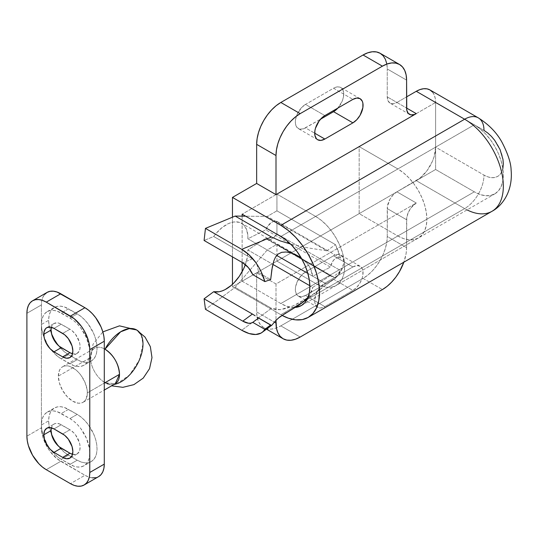 <?xml version="1.0" encoding="UTF-8"?>
<svg xmlns="http://www.w3.org/2000/svg" width="538" height="538" viewBox="0 0 538 538"><rect width="100%" height="100%" fill="white"/><g stroke="black" fill="none" stroke-linecap="round" stroke-linejoin="round"><path stroke-width="0.4" stroke-dasharray="2.69 2.02" d="M432.357 91.937L434.146 94.769L435.242 98.326L435.619 102.469L435.619 147.15L434.146 156.551L432.357 161.44L427.017 170.687L420.043 178.051L396.923 191.831L393.217 194.817L390.077 199.053L387.434 206.296L387.246 236.512L406.594 247.682A34.203 19.745 -60 0 1 403.85 262.188L406.129 253.398L406.594 247.682L406.782 217.466L408.228 212.611L410.891 207.984L416.271 203.001L276.001 283.983L256.653 272.813L256.653 311.912L274.4 322.154L256.653 311.912A34.203 19.745 120 0 0 263.734 327.568A34.203 19.745 120 0 0 280.836 325.873L363.063 278.402L280.836 325.873L300.184 337.044L280.836 325.873L276.115 328.059L271.582 329.088L267.399 328.926L263.734 327.568L260.728 325.073L258.496 321.536L257.117 317.09L256.653 311.912L256.653 272.813L232.47 286.774L280.836 314.703L232.47 286.774L256.653 272.813L276.001 283.983L416.271 203.001L396.923 191.831L416.271 180.66L464.637 208.583L280.836 314.703L281.966 315.335A54.721 31.594 60 0 1 280.836 314.703L464.637 208.583A54.721 31.594 -120 0 0 492.001 211.293M276.001 283.983L276.001 320.305L276.001 283.983M352.908 266.949L356.795 265.597L360.09 266.236L362.289 268.771L362.868 270.641L362.868 275.214L362.289 277.749L360.09 282.827L356.795 287.272L352.908 290.406L324.851 306.606L320.964 307.958L319.209 307.884L316.405 306.27L314.891 302.914L314.696 300.742L315.47 295.806L317.669 290.728L320.964 286.283L324.851 283.149L352.908 266.949A14.365 8.292 -60 0 1 360.09 266.236A14.365 8.292 -60 0 1 362.289 277.749A14.365 8.292 -60 0 1 352.908 290.406L333.56 279.235L337.447 276.102L340.742 271.656L343.52 264.044L343.715 261.643L342.941 257.601L340.742 255.066L337.447 254.427L333.56 255.779L305.503 271.979L301.616 275.113L297.057 282.067L295.544 287.171L295.349 289.572L296.122 293.613L298.321 296.142L301.616 296.788L305.503 295.436L333.56 279.235A14.365 8.292 120 0 0 342.941 266.579A14.365 8.292 120 0 0 340.742 255.066A14.365 8.292 120 0 0 333.56 255.779L352.908 266.949L333.56 255.779L305.503 271.979A14.365 8.292 120 0 0 296.122 284.636A14.365 8.292 120 0 0 298.321 296.142A14.365 8.292 120 0 0 305.503 295.436L333.56 279.235L352.908 290.406L324.851 306.606L305.503 295.436L324.851 306.606A14.365 8.292 -60 0 1 317.669 307.312A14.365 8.292 -60 0 1 315.47 295.806A14.365 8.292 -60 0 1 324.851 283.149L305.503 271.979L324.851 283.149L352.908 266.949M363.063 278.402L382.41 289.572L363.063 278.402A34.203 19.745 120 0 0 387.246 236.512L386.782 242.228L385.403 248.26L383.17 254.38L380.164 260.345L376.499 265.933L372.316 270.93L367.784 275.14L363.063 278.402M386.782 63.773L387.246 68.958L387.246 96.88L387.985 100.734L390.077 103.141L393.217 103.753L396.923 102.469L406.594 96.88L396.923 102.469L406.594 108.051L387.246 96.88L396.923 102.469A13.679 7.902 120 0 1 390.077 103.141L409.425 114.312M232.47 286.774L232.47 284.293L232.47 286.774M232.47 256.868L232.47 217.191L232.47 256.868M337.447 108.548L342 101.595L342.941 99.026L343.715 94.089L342.941 90.048L340.742 87.512L339.202 86.941L335.537 87.304L333.56 88.225L305.503 104.419L301.616 107.56L297.057 114.507L295.544 119.611L295.349 122.012L295.544 124.191L297.057 127.54L299.861 129.16L303.519 128.797L320.527 119.207L305.503 127.876L314.696 133.182L305.503 127.876A14.365 8.292 120 0 1 298.321 128.589A14.365 8.292 120 0 1 296.122 117.082A14.365 8.292 120 0 1 305.503 104.419L324.851 115.589L305.503 104.419L333.56 88.225L352.908 99.396L333.56 88.225A14.365 8.292 120 0 1 340.742 87.512A14.365 8.292 120 0 1 337.884 108.064M502.963 168.044L501.86 171.602L500.071 174.433L497.663 176.43L494.731 177.513L491.389 177.648L487.758 176.827L483.985 175.072L435.619 147.15L435.619 102.469L483.985 130.391L435.619 102.469A27.364 15.797 120 0 0 429.949 89.94M242.14 281.192L280.836 303.533L286.498 306.156L291.939 307.393L295.342 307.42A41.043 23.699 60 0 1 280.836 303.533L474.308 191.831A41.043 23.699 -120 0 0 494.832 193.862A41.043 23.699 -120 0 0 501.12 160.976A41.043 23.699 -120 0 0 474.308 124.809L435.619 102.469L242.14 214.171L435.619 102.469L435.619 169.49L474.308 191.831L280.836 303.533L242.14 281.192L435.619 169.49L242.14 281.192L242.14 271.703L242.14 281.192M242.14 216.148L242.14 262.45L242.14 216.148M380.164 53.296A34.203 19.745 120 0 1 387.246 68.958L406.594 80.128L387.246 68.958L387.246 96.88A13.679 7.902 120 0 0 390.077 103.141M406.594 247.682L406.594 219.753L387.246 208.583L387.246 236.512L406.594 247.682M467.058 209.894A54.721 31.594 60 0 1 464.637 208.583A27.364 15.797 120 0 0 483.985 175.072A27.364 15.797 -120 0 0 503.333 163.902A27.364 15.797 -120 0 0 483.985 130.391A27.364 15.797 120 0 0 478.316 117.869M464.637 208.583L416.271 180.66A27.364 15.797 120 0 0 435.619 147.15L483.985 175.072A27.364 15.797 -60 0 1 464.637 208.583M280.836 236.512L474.308 124.809L280.836 236.512M474.308 124.809L435.619 102.469L435.619 169.49L474.308 191.831L479.97 194.453L485.417 195.691L490.434 195.489L494.832 193.862L498.444 190.869L501.12 186.625L502.774 181.293L503.333 175.072L502.774 168.212L501.12 160.976L498.444 153.633L494.832 146.471L490.434 139.766L485.417 133.767L479.97 128.723L474.308 124.809M396.923 191.831A13.679 7.902 120 0 0 387.246 208.583L406.594 219.753A13.679 7.902 -60 0 1 416.271 203.001L396.923 191.831M91.225 461.584A28.043 16.194 -120 0 1 77.203 460.192L69.947 464.381L61.245 459.358L68.494 455.168L77.203 460.192L68.494 455.168A28.043 16.194 -120 0 1 58.191 445.888L64.627 452.492L68.494 455.168L61.245 459.358A28.043 16.194 60 0 1 50.942 450.077A28.043 16.194 60 0 1 44.298 438.571A28.043 16.194 60 0 1 41.413 425.007A28.043 16.194 60 0 1 47.216 412.169A28.043 16.194 60 0 1 61.245 413.554L68.494 409.371A28.043 16.194 -120 0 0 54.472 407.979A28.043 16.194 -120 0 0 48.669 420.817L41.413 425.007L41.789 429.694L42.919 434.643L47.216 444.549L50.222 449.136L57.371 456.681L61.245 459.358L73.82 466.177L77.539 467.018L80.969 466.883L83.968 465.774L86.436 463.722L88.272 460.824L89.395 457.179L89.779 452.935L89.395 448.248L86.436 438.282L80.969 428.806L77.539 424.711L73.82 421.254L69.947 418.584L57.371 411.765L53.652 410.918L50.222 411.052L47.216 412.169L44.755 414.213L42.919 417.118L41.789 420.756L41.413 425.007L48.669 420.817L49.045 425.504L51.554 434.381A28.043 16.194 -120 0 1 48.669 420.817L49.045 416.573L50.175 412.928L52.011 410.023L54.472 407.979L57.479 406.869L60.908 406.728L64.627 407.575L77.203 414.395L68.494 409.371L61.245 413.554L69.947 418.584A28.043 16.194 60 0 1 88.272 443.299A28.043 16.194 60 0 1 83.968 465.774A28.043 16.194 60 0 1 69.947 464.381L77.203 460.192L81.07 461.987L84.796 462.835L88.219 462.693L91.225 461.584L93.693 459.533L95.522 456.634L96.652 452.989L97.035 448.746L96.652 444.058L95.522 439.109L93.693 434.092L88.219 424.616L84.796 420.521L81.07 417.071L77.203 414.395L69.947 418.584L77.203 414.395A28.043 16.194 -120 0 1 95.522 439.109A28.043 16.194 -120 0 1 91.225 461.584L83.968 465.774M91.225 361.052A28.043 16.194 -120 0 1 77.203 359.66L69.947 363.849L61.245 358.826L68.494 354.636L77.203 359.66L68.494 354.636A28.043 16.194 -120 0 1 58.191 345.349L64.627 351.96L68.494 354.636L61.245 358.826A28.043 16.194 60 0 1 50.942 349.539A28.043 16.194 60 0 1 44.298 338.039A28.043 16.194 60 0 1 41.413 324.475A28.043 16.194 60 0 1 47.216 311.636A28.043 16.194 60 0 1 61.245 313.022L68.494 308.832A28.043 16.194 -120 0 0 54.472 307.447A28.043 16.194 -120 0 0 48.669 320.285L41.413 324.475L41.789 329.162L42.919 334.111L47.216 344.017L50.222 348.604L57.371 356.149L61.245 358.826L73.82 365.645L77.539 366.486L80.969 366.351L83.968 365.235L86.436 363.19L88.272 360.292L89.395 356.647L89.779 352.397L89.395 347.709L86.436 337.75L80.969 328.274L77.539 324.179L73.82 320.722L69.947 318.052L57.371 311.233L53.652 310.386L50.222 310.52L47.216 311.636L44.755 313.681L42.919 316.579L41.789 320.224L41.413 324.475L48.669 320.285L49.045 324.972L51.554 333.849A28.043 16.194 -120 0 1 48.669 320.285L49.045 316.035L50.175 312.396L52.011 309.491L54.472 307.447L57.479 306.33L60.908 306.196L64.627 307.043L77.203 313.862L68.494 308.832L61.245 313.022L69.947 318.052A28.043 16.194 60 0 1 88.272 342.767A28.043 16.194 60 0 1 83.968 365.235A28.043 16.194 60 0 1 69.947 363.849L77.203 359.66L81.07 361.455L84.796 362.296L88.219 362.161L91.225 361.052L93.693 359.001L95.522 356.102L96.652 352.457L97.035 348.214L96.652 343.526L95.522 338.577L93.693 333.56L88.219 324.084L84.796 319.989L81.07 316.532L77.203 313.862L69.947 318.052L77.203 313.862A28.043 16.194 -120 0 1 95.522 338.577A28.043 16.194 -120 0 1 91.225 361.052L83.968 365.235M72.522 454.314A14.365 8.292 -120 0 0 77.129 453.924A14.365 8.292 -120 0 0 79.335 442.411A14.365 8.292 -120 0 0 69.947 429.754L61.245 424.724L53.988 428.914L61.245 424.724A14.365 8.292 -120 0 0 54.062 424.018A14.365 8.292 -120 0 0 51.413 427.811M72.522 353.782A14.365 8.292 -120 0 0 77.129 353.392A14.365 8.292 -120 0 0 79.335 341.879A14.365 8.292 -120 0 0 69.947 329.222L61.245 324.192L53.988 328.382L61.245 324.192A14.365 8.292 -120 0 0 54.062 323.486A14.365 8.292 -120 0 0 51.413 327.279M87.358 392.895L104.291 383.117L87.358 392.895L87.082 389.465L84.917 382.168L80.915 375.235L78.4 372.242L75.683 369.714L70.021 366.445L67.297 365.827L64.789 365.927L62.59 366.741A20.518 11.849 60 0 1 78.4 372.242A20.518 11.849 60 0 1 87.358 392.895A20.518 11.849 60 0 1 83.108 402.283L84.917 400.79L86.255 398.665L87.358 392.895M58.339 376.136A20.518 11.849 60 0 1 62.59 366.741L60.787 368.241L59.442 370.359L58.339 376.136L59.442 383.184L62.59 390.44L67.297 396.788L72.852 401.267L78.4 403.197L80.915 403.103L83.108 402.283A20.518 11.849 60 0 1 67.297 396.788A20.518 11.849 60 0 1 58.339 376.136L90.485 357.575L58.339 376.136M104.291 348.812A20.518 11.849 -120 0 0 94.735 348.18A20.518 11.849 -120 0 0 90.485 357.575A20.518 11.849 60 0 1 104.291 348.812M104.997 382.713A20.518 11.849 60 0 1 103.168 381.523A20.518 11.849 60 0 1 90.599 359.754A20.518 11.849 60 0 1 90.485 357.575A20.518 11.849 -120 0 0 104.997 382.713L105.831 383.244A30.78 17.774 -60 0 1 104.997 382.713A20.518 11.849 -120 0 0 115.253 383.728L104.997 382.713M113.962 384.475A30.78 17.774 -60 0 1 105.831 383.244L116.975 383.688L129.55 374.999L139.315 360.104L142.987 344.024L141.326 335.362L136.612 329.928M92.348 477.845L88.716 477.024L84.943 475.276L56.981 458.699L50.007 451.342L47.075 446.87L42.885 437.199L41.782 432.37L41.413 427.797L41.413 304.925L41.782 300.782L42.885 297.225L44.674 294.394M47.075 292.403A27.364 15.797 -120 0 0 41.413 304.925L41.413 427.797L26.9 436.177L41.413 427.797A27.364 15.797 -120 0 0 60.76 461.308L84.943 475.276L70.431 483.649L84.943 475.276A27.364 15.797 -120 0 0 98.622 476.628L95.69 477.717M60.76 461.308L46.248 469.687L60.76 461.308M41.413 304.925L26.9 313.304L41.413 304.925M51.278 327.884L51.856 326.015L54.062 323.486L57.358 322.84L59.261 323.277L69.947 329.222L62.69 333.412L69.947 329.222L71.931 330.588L75.589 334.454L79.335 341.879L79.913 344.414L79.913 348.987L79.335 350.857L77.129 353.392L73.834 354.031L71.931 353.6M51.278 428.416L51.856 426.547L54.062 424.018L55.596 423.446L59.261 423.81L69.947 429.754L62.69 433.944L69.947 429.754L73.834 432.888L75.589 434.986L79.335 442.411L79.913 444.946L79.913 449.526L79.335 451.389L77.129 453.924L75.589 454.496L71.931 454.133M245.214 265.005L247.366 257.218L247.877 249.955L265.812 238.2L267.978 239.659L270.95 239.323L275.624 235.671L276.929 233.835L276.929 221.347L274.138 221.165L272.551 221.757L267.978 225.859L265.812 229.827L247.877 238.785L247.836 235.301L246.491 229.255L243.566 224.81L239.296 222.315L234.003 221.959L231.098 222.597L228.099 223.774L222.046 227.614L216.31 233.189L213.707 236.491L204.09 240.486L213.707 236.491L252.396 258.832L255.167 261.26L256.996 264.541L258.67 272.605L270.688 279.538L258.67 272.605L256.996 264.541L255.167 261.26L252.396 258.832L242.786 262.82L252.396 258.832L213.707 236.491A30.78 17.774 120 0 1 241.535 223.277L298.281 256.041M266.962 239.269L331.146 276.33L330.413 275.503L312.739 287.4L309.841 285.732L312.739 287.4L330.413 275.503L265.812 238.2A10.262 5.925 120 0 0 266.962 239.269A10.262 5.925 120 0 0 276.929 233.835L276.929 221.347L340.588 258.099L338.422 251.327L335.45 244.622L276.929 210.835L267.258 216.424L326.842 250.822L308.758 248.005L290.507 244.01L308.758 248.005L326.842 250.822L267.258 216.424L245.631 216.182L267.258 216.424L276.929 210.835L276.929 194.084L359.155 146.612L359.155 213.633L276.929 261.105L276.929 244.346L267.258 249.935L235.16 287.346L205.462 309.31L235.16 287.346L267.258 249.935L276.929 244.346L335.45 278.133L326.842 284.333L267.258 249.935L326.842 284.333L317.575 291.354L300.52 302.228L292.961 305.94L286.189 308.429L280.291 309.659L275.355 309.612L271.441 308.294L235.16 287.346L271.441 308.294L241.744 330.258L271.441 308.294L280.291 309.659L292.961 305.94L308.758 297.346L335.45 278.133L338.422 274.864L340.588 270.587L337.339 273.761L334.219 275.9L331.845 276.545L331.005 276.236L265.812 238.2L247.877 249.955L272.853 264.373L247.877 249.955A30.78 17.774 120 0 1 245.355 264.615M301.219 257.937L306.976 263.21L309.767 267.144L311.744 271.515L312.739 276.229L330.413 267.124L265.812 229.827L330.413 267.124L331.845 262.793L334.219 259.377L337.339 257.675L340.588 258.099L276.929 221.347A10.262 5.925 120 0 0 265.812 229.827L247.877 238.785L276.7 255.422L247.877 238.785A30.78 17.774 120 0 0 241.535 223.277M299.619 256.848L303.54 259.76L306.976 263.21L309.767 267.144L312.739 276.229L307.864 273.418L312.739 276.229L330.413 267.124L332.914 260.917L335.719 258.267L337.339 257.675L340.588 258.099L335.45 244.622L276.929 210.835L276.929 194.084L315.624 216.424L397.851 168.952L359.155 146.612L276.929 194.084L315.624 216.424A41.043 23.699 60 0 1 342.437 252.591A41.043 23.699 60 0 1 336.149 285.476A41.043 23.699 60 0 1 315.624 283.445L397.851 235.974A41.043 23.699 -120 0 0 418.376 238.004A41.043 23.699 -120 0 0 424.664 205.119A41.043 23.699 -120 0 0 397.851 168.952L315.624 216.424L321.287 220.338L326.734 225.388L331.751 231.38L336.149 238.085L339.754 245.247L342.437 252.591L344.091 259.827L344.65 266.687L344.091 272.907L342.437 278.24L339.754 282.484L336.149 285.476L331.751 287.104L326.734 287.305L321.287 286.068L315.624 283.445L276.929 261.105L359.155 213.633L397.851 235.974L315.624 283.445L276.929 261.105L276.929 244.346L335.45 278.133L340.588 270.587L276.929 233.835L340.588 270.587L337.339 273.761L334.219 275.9L331.845 276.545L331.005 276.236M252.773 274.636L258.67 272.605L252.773 274.636M258.435 318.039L271.051 325.362M271.872 325.181L271.213 325.423L270.688 324.945M278.099 318.274L275.57 320.769M290.769 310.11L286.108 312.773M308.187 297.016L309.767 294.911L312.739 287.4L311.744 291.213L309.767 294.911L306.976 298.388M359.155 146.612L397.851 168.952L403.513 172.859L408.961 177.91L413.978 183.909L418.376 190.613L421.98 197.776L424.664 205.119L426.318 212.355L426.876 219.215L426.318 225.429L424.664 230.762L421.98 235.012L418.376 238.004L413.978 239.632L408.961 239.834L403.513 238.596L397.851 235.974L359.155 213.633L359.155 146.612M326.842 250.822L335.45 244.622L326.842 250.822M256.996 317.104L258.092 317.884M360.09 98.683L340.742 87.512M317.669 139.759L298.321 128.589M360.09 266.236L340.742 255.066M317.669 307.312L298.321 296.142M301.354 305.564L494.832 193.862M266.492 329.155L263.734 327.568M47.216 412.169L54.472 407.979M47.216 311.636L54.472 307.447M46.806 428.208L54.062 424.018M46.806 327.669L54.062 323.486M62.59 366.741L94.735 348.18M103.168 381.523L111.608 385.833M90.599 359.754L93.007 344.273L102.839 331.899M83.108 402.283L104.291 390.057M77.129 353.392L69.873 357.582M77.129 453.924L69.873 458.114M418.376 238.004L336.149 285.476M319.942 289.626L307.359 298.933"/><path stroke-width="0.81" d="M308.2 317.413L313.008 313.419L316.586 307.756L318.785 300.648L319.532 292.363L318.785 283.217L316.586 273.56L313.008 263.775L308.2 254.225L302.336 245.281L295.644 237.292L288.381 230.553L280.836 225.341L232.47 197.412L256.653 183.451L232.47 197.412L232.47 217.191L232.47 197.412L280.836 225.341A54.721 31.594 60 0 1 316.586 273.56A54.721 31.594 60 0 1 308.2 317.413A54.721 31.594 60 0 1 281.966 315.335L288.381 318.2L295.644 319.848L302.336 319.585L308.2 317.413L492.001 211.293A54.721 31.594 -120 0 0 500.387 167.446A54.721 31.594 -120 0 0 464.637 119.221L280.836 225.341L464.637 119.221L416.271 91.299L420.043 89.55L423.675 88.723L427.017 88.857L429.949 89.94L432.357 91.937M300.184 337.044L382.41 289.572L387.131 286.31L391.664 282.1L395.847 277.104L399.512 271.515L403.85 262.188A34.203 19.745 -60 0 1 382.41 289.572L300.184 337.044A34.203 19.745 -60 0 1 283.082 338.738L286.747 340.097L290.93 340.258L295.463 339.229L300.184 337.044M276.001 320.305L276.465 328.261L277.837 332.706L280.076 336.243L283.082 338.738A34.203 19.745 -60 0 1 276.001 323.082L274.4 322.154L276.001 323.082L276.001 320.305M399.512 64.466L380.164 53.296A34.203 19.745 120 0 0 363.063 54.99L382.41 66.161A34.203 19.745 -60 0 1 399.512 64.466A34.203 19.745 -60 0 1 406.594 80.128L406.594 108.051L416.271 113.639A13.679 7.902 -60 0 1 409.425 114.312A13.679 7.902 -60 0 1 406.594 108.051L416.271 113.639L276.001 194.621L416.271 113.639L414.381 114.513L410.891 114.856L408.228 113.316L406.782 110.122L406.594 80.128L406.129 74.943L404.751 70.505L402.518 66.968L399.512 64.466L395.847 63.114L391.664 62.946L387.131 63.975L382.41 66.161L300.184 113.639L382.41 66.161L363.063 54.99L280.836 102.469L300.184 113.639L295.463 116.894L290.93 121.104L286.747 126.1L283.082 131.689L280.076 137.654L277.837 143.774L276.465 149.806L276.001 155.522L276.001 194.621L256.653 183.451L256.653 144.352L257.117 138.636L258.496 132.604L260.728 126.484L263.734 120.519L267.399 114.93L271.582 109.934L276.115 105.724L280.836 102.469L363.063 54.99L367.784 52.805L372.316 51.776L376.499 51.944L380.164 53.302L383.17 55.797L385.403 59.335L386.782 63.773M406.594 96.88L416.271 91.299L406.594 96.88M267.399 328.926L266.942 328.826M232.47 284.293L232.47 256.868L232.47 284.293M333.56 111.682L337.884 108.064A14.365 8.292 120 0 1 333.56 111.682L352.908 122.852L324.851 139.046L320.964 140.398L317.669 139.759L316.405 138.71L314.891 135.361L314.891 130.781L315.47 128.252L319.209 120.828L322.867 116.961L324.851 115.589L352.908 99.396L356.795 98.044L360.09 98.683L362.289 101.218L362.868 103.081L362.868 107.661L360.09 115.273L356.795 119.718L352.908 122.852L333.56 111.682L320.527 119.207L333.56 111.682M478.316 117.869C488.941 124.608 496.843 132.772 502.035 142.355C507.926 153.774 510.945 162.96 511.1 169.9C513.144 191.636 501.867 206.148 492.001 211.293A54.721 31.594 60 0 0 500.387 167.446A54.721 31.594 60 0 0 464.637 119.221A27.364 15.797 120 0 1 478.316 117.869L429.949 89.94A27.364 15.797 120 0 0 416.271 91.299L464.637 119.221A27.364 15.797 -60 0 1 478.316 117.869A27.364 15.797 -60 0 1 483.985 130.391L487.758 133L491.389 136.37L494.731 140.364L500.071 149.611L502.963 159.329L503.333 163.902L502.835 168.636M295.342 307.42L301.354 305.564L304.965 302.571L307.649 298.321L309.296 292.988L309.854 286.774L309.296 279.915L307.649 272.679L304.965 265.335L301.354 258.173L296.956 251.468L291.939 245.469L286.498 240.419L280.836 236.512L242.14 214.171L242.14 216.148L242.14 214.171L280.836 236.512A41.043 23.699 60 0 1 307.649 272.679A41.043 23.699 60 0 1 301.354 305.564A41.043 23.699 60 0 1 295.342 307.42M242.14 262.45L242.14 271.703L242.14 262.45M276.001 194.621L256.653 183.451L256.653 144.352L276.001 155.522L276.001 194.621M352.908 99.396A14.365 8.292 -60 0 1 360.09 98.683A14.365 8.292 -60 0 1 362.289 110.196A14.365 8.292 -60 0 1 352.908 122.852L324.851 139.046L314.696 133.182L324.851 139.046A14.365 8.292 -60 0 1 317.669 139.759A14.365 8.292 -60 0 1 315.47 128.252A14.365 8.292 -60 0 1 324.851 115.589L352.908 99.396M492.001 211.293A54.721 31.594 60 0 1 467.058 209.894M300.184 113.639L280.836 102.469A34.203 19.745 120 0 0 256.653 144.352L276.001 155.522A34.203 19.745 -60 0 1 300.184 113.639M43.827 434.778A14.365 8.292 60 0 1 46.806 428.208A14.365 8.292 60 0 1 53.988 428.914L50.101 427.562L46.806 428.208L44.6 430.736L43.827 434.778L44.6 439.714L46.806 444.791L50.101 449.237L53.988 452.371L62.69 457.401L66.578 458.753L69.873 458.114L72.079 455.578L72.852 451.537L72.079 446.601L68.333 439.176L64.674 435.309L53.988 428.914L62.69 433.944A14.365 8.292 60 0 1 72.079 446.601A14.365 8.292 60 0 1 69.873 458.114A14.365 8.292 60 0 1 62.69 457.401L69.947 453.211A14.365 8.292 -120 0 0 72.522 454.314L69.947 453.211L62.69 457.401L53.988 452.371A14.365 8.292 60 0 1 43.827 434.778L51.083 430.595L43.827 434.778M51.413 427.811A14.365 8.292 -120 0 0 51.083 430.595A14.365 8.292 -120 0 0 61.245 448.188L53.988 452.371L61.245 448.188L69.947 453.211L59.261 446.816L55.596 442.949L51.856 435.524L51.083 430.595L51.413 427.811M43.827 334.246A14.365 8.292 60 0 1 46.806 327.669A14.365 8.292 60 0 1 53.988 328.382L50.101 327.03L46.806 327.669L45.542 328.718L44.022 332.074L44.022 336.647L44.6 339.182L46.806 344.259L50.101 348.705L53.988 351.839L62.69 356.869L66.578 358.221L69.873 357.582L72.079 355.046L72.852 351.005L72.079 346.069L68.333 338.644L64.674 334.777L53.988 328.382L62.69 333.412A14.365 8.292 60 0 1 72.079 346.069A14.365 8.292 60 0 1 69.873 357.582A14.365 8.292 60 0 1 62.69 356.869L69.947 352.679A14.365 8.292 -120 0 0 72.522 353.782L69.947 352.679L62.69 356.869L53.988 351.839A14.365 8.292 60 0 1 43.827 334.246L51.083 330.056L43.827 334.246M51.413 327.279A14.365 8.292 -120 0 0 51.083 330.056A14.365 8.292 -120 0 0 61.245 347.649L53.988 351.839L61.245 347.649L69.947 352.679L59.261 346.284L55.596 342.417L51.856 334.992L51.083 330.056L51.413 327.279M102.839 331.899L119.483 325.853L136.612 329.928L129.268 328.59L120.613 331.818L104.997 349.202C113.807 355.282 118.649 363.661 119.503 374.334L104.291 383.117L119.503 374.334A20.518 11.849 -120 0 0 104.997 349.202A20.518 11.849 -120 0 0 104.291 348.812A20.518 11.849 60 0 1 104.997 349.202A30.78 17.774 -60 0 1 136.612 329.928A30.78 17.774 -60 0 1 142.987 344.024A30.78 17.774 -60 0 1 113.962 384.475M44.674 294.394L47.075 292.403L50.007 291.314L53.356 291.179L56.981 292.006L84.943 307.716L88.716 310.325L92.348 313.694L95.69 317.689L101.03 326.936L102.819 331.832L103.921 336.654L104.291 341.226L104.291 464.106L103.921 468.248L102.819 471.799L101.03 474.63L98.622 476.628A27.364 15.797 -120 0 0 104.291 464.106L89.779 472.478L89.779 349.606L104.291 341.226L104.291 464.106L89.779 472.478L89.409 476.621L88.306 480.178L86.517 483.01L84.11 485.007L81.177 486.09L77.835 486.224L74.204 485.404L70.431 483.649L46.248 469.687L70.431 483.649A27.364 15.797 60 0 0 84.11 485.007L98.622 476.628M95.69 477.717L92.348 477.845M51.554 333.849L54.472 339.828L58.191 345.349A28.043 16.194 -120 0 1 51.554 333.849M51.554 434.381L54.472 440.366L58.191 445.888A28.043 16.194 -120 0 1 51.554 434.381M32.569 300.776L47.075 292.403A27.364 15.797 -120 0 1 60.76 293.755L46.248 302.134A27.364 15.797 60 0 0 32.569 300.776A27.364 15.797 60 0 0 26.9 313.304L26.9 436.177L26.9 313.304L27.27 309.162L28.373 305.604L30.162 302.773L32.569 300.776L35.501 299.693L38.844 299.558L42.475 300.386L46.248 302.134L60.76 293.755L84.943 307.716L70.431 316.095L46.248 302.134L74.204 318.704L81.177 326.068L84.11 330.54L88.306 340.204L89.409 345.033L89.779 349.606L89.779 472.478A27.364 15.797 60 0 1 84.11 485.007M46.248 469.687L42.475 467.078L38.844 463.716L32.569 455.249L28.373 445.578L27.27 440.75L26.9 436.177A27.364 15.797 60 0 0 46.248 469.687M119.503 374.334L115.253 383.728A20.518 11.849 -120 0 0 119.503 374.334M89.779 349.606L104.291 341.226A27.364 15.797 -120 0 0 84.943 307.716L70.431 316.095A27.364 15.797 60 0 1 89.779 349.606M204.09 240.486L205.462 228.394L235.16 216.068L245.631 216.182L235.16 216.068L205.462 228.394L204.09 240.486L242.786 262.82L248.415 267.648L252.773 274.636L264.857 281.609L252.773 274.636A20.518 13.383 67.5 0 0 242.786 262.82L204.09 240.486M205.462 309.31L204.09 298.812L213.707 291.704L219.114 291.744L222.046 290.944L225.066 289.626L231.098 285.51L234.003 282.8L239.296 276.33L243.566 268.906L245.355 264.615A30.78 17.774 120 0 1 213.707 291.704L252.396 314.044L213.707 291.704L204.09 298.812L205.462 309.31L241.744 330.258L205.462 309.31M307.864 273.418L276.7 255.422L307.864 273.418M299.619 256.848L295.308 254.508L290.769 252.833L286.108 251.992L281.697 252.322L278.099 254.064L275.57 257.016L273.889 260.722L271.872 269.511L270.688 279.538L264.857 281.609L270.688 279.538L272.268 267.164L273.889 260.722L275.57 257.016L278.099 254.064L281.697 252.322L286.108 251.992L290.769 252.833L295.308 254.508L301.219 257.937M264.857 281.609L261.078 271.589L258.576 266.882L255.711 262.477L249.114 254.884L241.744 249.343L205.462 228.394L241.744 249.343L271.441 237.016L235.16 216.068L271.441 237.016L280.291 240.91L290.507 244.01L280.291 240.91L271.441 237.016L241.744 249.343A41.043 26.765 67.5 0 1 264.857 281.609M255.167 315.779L252.396 314.044L242.786 321.152L204.09 298.812L242.786 321.152L252.396 314.044L255.167 315.779M308.187 297.016L303.54 301.636L299.619 304.629L279.773 316.902L275.57 320.769L271.872 325.181L271.213 325.423L256.996 317.104M272.853 264.373L309.841 285.732L272.853 264.373M275.57 320.769L271.872 325.181L271.213 325.423L270.688 324.945L264.857 329.343A41.043 20.168 53.5 0 1 262.107 332.403A41.043 20.168 53.5 0 1 241.744 330.258L249.114 333.54L255.711 334.501L261.078 333.069L263.183 331.475L264.857 329.343L252.773 322.363L250.802 323.156L248.415 323.217L242.786 321.152A20.518 10.081 53.5 0 0 252.773 322.363L264.857 329.343L270.688 324.945L258.67 318.005L252.773 322.363L258.67 318.005M286.108 312.773L278.099 318.274M306.976 298.388L300.944 303.681L290.769 310.11M258.092 317.884L258.435 318.039M283.082 338.738L266.492 329.155M136.612 329.928L145.052 337.104L150.351 346.647L151.985 357.629L149.537 368.658L143.229 378.106L133.901 384.636L122.852 387.326L111.608 385.833M104.291 390.057L115.253 383.728M307.359 298.933L300.944 303.681M262.107 332.403L271.825 325.214"/></g></svg>
